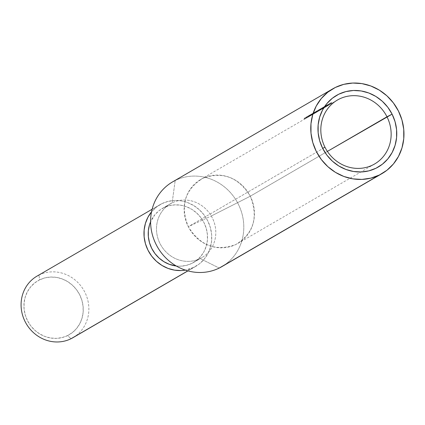 <?xml version="1.0" encoding="UTF-8"?>
<svg xmlns="http://www.w3.org/2000/svg" width="425" height="425" viewBox="0 0 425 425"><rect width="100%" height="100%" fill="white"/><g stroke="black" fill="none" stroke-linecap="round" stroke-linejoin="round"><path stroke-width="0.32" stroke-dasharray="2.12 1.59" d="M212.404 215.448L188.296 226.695C180.041 205.727 184.833 189.635 202.677 178.415C222.482 171.116 238.351 177.044 250.282 196.207L212.404 215.448L250.282 196.207A36.986 34.526 59.8 0 0 200.712 179.467A36.986 34.526 59.8 0 0 188.296 226.695L324.992 147.278L188.296 226.695A36.986 34.526 59.8 0 0 237.867 243.429A36.986 34.526 59.8 0 0 250.282 196.207L327.388 151.406L250.282 196.207C258.533 217.17 253.741 233.261 235.902 244.481C216.091 251.781 200.223 245.852 188.296 226.695L212.404 215.448M72.882 337.732A35.647 33.278 59.8 0 0 84.315 291.194A35.647 33.278 59.8 0 0 38.962 275.071L161.851 203.676A35.647 33.278 -120.2 0 1 207.203 219.799A35.647 33.278 -120.2 0 1 195.771 266.337A35.647 33.278 -120.2 0 1 193.88 267.352A35.647 33.278 -120.2 0 1 185.38 270.109L193.88 267.352L187.845 270.858L199.399 263.872L204.09 259.303L207.777 253.821L210.311 247.637L211.597 240.986L211.592 234.122L210.285 227.317L207.735 220.819L204.037 214.891L199.336 209.753L193.805 205.61L187.664 202.613L181.146 200.876L174.505 200.478L167.987 201.423L161.851 203.676L156.331 207.156L151.534 211.852A35.647 33.278 -120.2 0 1 159.959 204.691A35.647 33.278 -120.2 0 1 161.851 203.676L38.962 275.071L39.583 279.852A31.19 29.118 59.8 0 0 27.455 320.567A31.19 29.118 59.8 0 0 67.607 335.569L70.991 338.746L67.607 335.569L62.236 337.54L56.536 338.369L50.724 338.018L45.018 336.499L39.647 333.88L34.807 330.252L30.69 325.757L27.455 320.567L25.224 314.882L24.087 308.927L24.076 302.924L25.208 297.102L27.423 291.688L30.648 286.891L34.754 282.896L39.583 279.852L44.954 277.881L50.655 277.052L56.467 277.403L62.172 278.922L67.543 281.541L72.383 285.17L76.5 289.664L79.735 294.854L81.967 300.533L83.103 306.494L83.114 312.497L81.983 318.32L79.767 323.728L76.543 328.525L72.436 332.525L67.607 335.569A31.19 29.118 59.8 0 0 79.735 294.854A31.19 29.118 59.8 0 0 39.583 279.852L38.962 275.071A35.647 33.278 59.8 0 0 37.071 276.085M221.818 266.666A49.013 45.762 59.8 0 0 237.538 202.677A49.013 45.762 59.8 0 0 175.18 180.508L335.346 87.454L175.18 180.508L172.141 202.842A31.19 29.118 59.8 0 0 160.012 243.557A31.19 29.118 59.8 0 0 200.159 258.559L219.215 268.063L200.159 258.559A31.19 29.118 -120.2 0 1 160.48 244.449A31.19 29.118 -120.2 0 1 170.478 203.729A31.19 29.118 -120.2 0 1 172.141 202.842L163.853 207.655A31.19 29.118 59.8 0 0 162.196 208.542A31.19 29.118 59.8 0 0 150.593 221.797L154.918 214.694L159.024 210.699L163.853 207.655L169.224 205.684L174.925 204.855L180.737 205.206L186.442 206.725L191.813 209.344L196.653 212.973L200.765 217.467L204.005 222.657L206.237 228.337L207.373 234.297L207.384 240.3L206.252 246.123L204.037 251.536L200.812 256.333L196.706 260.328L191.877 263.373L200.159 258.559L191.877 263.373L186.506 265.343L180.806 266.172L176.274 266.002A31.19 29.118 59.8 0 0 191.877 263.373A31.19 29.118 59.8 0 0 193.534 262.485A31.19 29.118 59.8 0 0 203.538 221.765A31.19 29.118 59.8 0 0 163.853 207.655L172.141 202.842A31.19 29.118 -120.2 0 1 211.82 216.952A31.19 29.118 -120.2 0 1 201.817 257.672A31.19 29.118 -120.2 0 1 200.159 258.559A31.19 29.118 59.8 0 0 212.288 217.844A31.19 29.118 59.8 0 0 172.141 202.842L175.18 180.508A49.013 45.762 59.8 0 0 172.571 181.9M310.643 115.69A36.986 34.526 59.8 0 0 308.678 116.742A36.986 34.526 59.8 0 0 306.733 117.969L306.606 118.044A36.986 34.526 -120.2 0 1 308.55 116.817A36.986 34.526 -120.2 0 1 310.516 115.765L310.245 114.893L310.643 115.69A36.986 34.526 59.8 0 0 306.733 117.969L306.329 117.167A37.878 35.36 -120.2 0 1 310.245 114.893L310.643 115.69M308.678 116.763L311.403 115.212A36.986 34.526 -120.2 0 1 311.902 114.963L312.03 114.883A36.986 34.526 59.8 0 0 310.064 115.94A36.986 34.526 59.8 0 0 308.12 117.162L307.992 117.236A36.986 34.526 -120.2 0 1 309.618 116.2L308.678 116.763M311.243 115.255L311.61 115.047A36.986 34.526 -120.2 0 1 313.06 114.288L313.193 114.208A36.986 34.526 59.8 0 0 312.083 114.782L309.485 116.28L311.514 115.191L311.116 114.394L309.071 115.494L309.474 116.291L308.954 116.588L311.164 115.361L309.607 116.211L309.219 115.403A37.878 35.36 59.8 0 0 307.588 116.434L307.992 117.236A36.986 34.526 -120.2 0 1 309.618 116.2L308.603 116.806L308.205 116.009L308.598 115.77L309.219 115.403L309.618 116.2L308.954 116.588L309.474 116.291L309.071 115.494L308.221 115.983L308.603 116.806L308.959 116.583L308.545 115.797L308.816 115.632L309.209 115.414L309.607 116.211L309.209 115.414L310.765 114.569L311.164 115.361L310.755 114.553L310.08 114.909L310.478 115.706L310.08 114.909L308.545 115.797L308.943 116.599L310.282 115.818L309.878 115.021L310.861 114.463A37.878 35.36 -120.2 0 1 312.062 113.836L312.46 114.633A36.986 34.526 59.8 0 0 311.259 115.26L314.681 113.305A36.986 34.526 -120.2 0 1 315.18 113.055L315.562 112.795A36.986 34.526 -120.2 0 1 317.034 111.887A36.986 34.526 -120.2 0 1 319 110.835L319.132 110.76A36.986 34.526 59.8 0 0 317.167 111.812A36.986 34.526 59.8 0 0 315.318 112.976A36.986 34.526 59.8 0 0 313.347 114.033A36.986 34.526 59.8 0 0 312.497 114.543L312.364 114.623A36.986 34.526 -120.2 0 1 312.874 114.309L312.232 114.681A36.986 34.526 -120.2 0 1 313.793 113.863L313.926 113.783A36.986 34.526 59.8 0 0 312.38 114.596L310.696 115.589L310.298 114.793L311.982 113.799A37.878 35.36 -120.2 0 1 313.522 112.992L313.39 113.066A37.878 35.36 59.8 0 0 311.849 113.879L312.471 113.512A37.878 35.36 59.8 0 0 311.961 113.82L312.364 114.623A36.986 34.526 -120.2 0 1 312.874 114.309L312.471 113.512L312.874 114.309L311.881 114.904L311.483 114.102L311.881 114.904L312.752 114.383L312.354 113.587L311.483 114.102L312.471 113.512L312.885 114.304L312.492 114.527M315.743 112.731A36.986 34.526 59.8 0 0 314.707 113.262L315.074 113.039A36.986 34.526 -120.2 0 1 316.418 112.338L316.545 112.264A36.986 34.526 59.8 0 0 315.09 113.023L313.422 113.99A36.986 34.526 59.8 0 0 312.928 114.293L312.795 114.373A36.986 34.526 -120.2 0 1 313.645 113.858A36.986 34.526 -120.2 0 1 315.61 112.806L315.339 111.934L315.743 112.731A36.986 34.526 59.8 0 0 314.707 113.262L314.303 112.466A37.878 35.36 -120.2 0 1 315.339 111.934L315.743 112.731M313.576 113.9L313.177 113.103L313.57 112.875L313.969 113.672L313.57 112.875L314.303 112.466L314.707 113.262L313.576 113.9L315.074 113.039A36.986 34.526 -120.2 0 1 316.418 112.338L316.545 112.264A36.986 34.526 59.8 0 0 315.09 113.023L313.193 114.134L313.422 113.99L312.795 113.337L314.691 112.227A37.878 35.36 -120.2 0 1 316.147 111.467L316.014 111.541A37.878 35.36 59.8 0 0 314.67 112.243L315.541 111.748A37.878 35.36 -120.2 0 1 316.577 111.217L316.976 112.014A36.986 34.526 59.8 0 0 315.945 112.545L314.659 113.273A36.986 34.526 59.8 0 0 314.16 113.576L314.033 113.65A36.986 34.526 -120.2 0 1 314.882 113.14A36.986 34.526 -120.2 0 1 316.848 112.088L316.577 111.217L316.976 112.014A36.986 34.526 59.8 0 0 315.945 112.545L315.541 111.748L315.945 112.545L314.962 113.093L316.312 112.322A36.986 34.526 -120.2 0 1 317.65 111.621L317.783 111.541A36.986 34.526 59.8 0 0 316.328 112.306L315.207 112.949L314.808 112.152L315.207 112.949L314.766 113.215L314.415 112.386L315.541 111.748A37.878 35.36 -120.2 0 1 316.577 111.217L316.444 111.292A37.878 35.36 59.8 0 0 313.629 112.853L313.762 112.774A37.878 35.36 -120.2 0 1 314.256 112.476L315.929 111.509A37.878 35.36 -120.2 0 1 317.385 110.75L317.252 110.824A37.878 35.36 59.8 0 0 315.908 111.525L314.431 112.375L314.835 113.172L315.987 112.503M314.882 113.14L314.314 113.47M314.42 113.406L314.017 112.609L314.42 113.406L314.75 113.22M314.436 113.401L313.73 113.81M317.034 111.887L315.552 112.752M314.521 113.369L314.118 112.572L314.521 113.369L316.328 112.306L315.929 111.509L316.328 112.306A36.986 34.526 59.8 0 1 317.783 111.541L317.252 110.824L317.65 111.621A36.986 34.526 -120.2 0 0 316.312 112.322L315.908 111.525L316.312 112.322L315.658 112.689L315.254 111.892L315.658 112.689L314.962 113.093M316.349 112.381L320.344 110.059L316.349 112.381M323.494 108.232L319.547 110.521L323.717 108.104L322.102 108.949L321.698 108.147L322.033 107.961L321.566 108.226L321.969 109.023L321.566 108.226L319.605 109.422L320.009 110.224L319.584 109.422L320.838 108.651L322.835 107.552L322.479 107.722L322.878 108.518L323.239 108.348L322.835 107.552L323.239 108.348L321.236 109.448L320.838 108.651L322.835 107.552L321.566 108.226L319.552 109.448L319.866 109.315L320.264 110.112L318.421 111.175L322.591 108.752L318.389 111.106M317.512 111.61L317.332 110.686L315.796 111.647L320.838 108.651L321.236 109.448L319.988 110.224L323.239 108.348L319.951 110.25L322.878 108.518L322.479 107.722L322.044 107.955L323.239 107.355L323.638 108.152L323.324 108.274L323.638 108.152L323.239 107.355L319.17 109.692L321.698 108.147L323.239 107.355L320.705 108.726L321.109 109.522L320.705 108.726L319.17 109.692L319.627 110.479L319.223 109.677L321.698 108.147L322.102 108.949L321.762 109.145M320.886 109.65L323.606 108.173M322.224 108.912L325.98 106.792L322.224 108.912M325.635 106.909L324.084 107.796M326.007 106.765L325.608 105.974M322.012 108.997L326.607 106.388L324.61 107.488L324.206 106.691L325.306 106.08L326.209 105.597L326.607 106.388L326.209 105.597L325.853 105.761L326.251 106.558L326.607 106.388L322.92 108.561L327.085 106.144L323.361 108.263L322.979 107.461L323.324 108.29L325.337 107.063L324.939 106.266L325.337 107.063L326.108 106.617L325.693 105.83L326.294 105.48L323.696 107.052L325.109 106.186L325.513 106.988L324.137 107.86L323.733 107.058L324.137 107.86L324.658 107.483L324.259 106.686L324.658 107.483L326.437 106.447L326.033 105.65L326.437 106.447L328.142 105.538L327.696 104.731L326.033 105.65L326.995 105.087L327.399 105.883L326.995 105.087L327.415 104.848L326.235 105.543L328.413 104.252A37.878 35.36 59.8 0 0 328.02 104.476L325.863 105.777L326.108 106.696L330.469 104.168L326.108 106.702L327.457 105.836L327.053 105.039L327.457 105.836L328.934 105.017L328.536 104.221L328.934 105.017L330.31 104.274L329.912 103.477L330.31 104.274L328.424 105.272A36.986 34.526 -120.2 0 1 328.817 105.049L329.412 104.704A36.986 34.526 59.8 0 0 327.547 105.868L327.42 105.942A36.986 34.526 -120.2 0 1 329.269 104.784A36.986 34.526 -120.2 0 1 331.234 103.727L331.93 103.328A36.986 34.526 59.8 0 0 331.527 103.53L330.963 103.854A36.986 34.526 59.8 0 0 329.402 104.704L329.04 104.911L328.642 104.114L329.04 104.911L328.424 105.272L328.02 104.476L328.424 105.272A36.986 34.526 -120.2 0 1 328.817 105.049L328.413 104.252L328.817 105.049L329.306 104.768L328.902 103.971L329.306 104.768L329.991 104.407L329.587 103.61L328.413 104.252A37.878 35.36 59.8 0 0 328.02 104.476L329.912 103.477L327.415 104.832L327.818 105.644L327.415 104.848L325.863 105.777L327.255 104.954L327.659 105.756L327.415 104.848L326.235 105.543M328.142 105.538L326.331 106.489M326.676 105.262L327.526 104.768L326.963 105.103L327.367 105.899L327.93 105.57A36.986 34.526 59.8 0 0 327.532 105.793L326.974 106.117A36.986 34.526 -120.2 0 1 327.367 105.899L327.93 105.57L327.526 104.773L329.518 103.673L329.917 104.47L327.569 105.767L327.17 104.97L327.569 105.767L326.634 106.346L326.246 105.565L326.65 106.367L327.818 105.644L326.272 106.617L325.869 105.814L327.696 104.731L328.095 105.527M326.692 106.282L326.097 106.627L325.704 105.82L326.607 105.395L327.011 106.192L325.136 107.185M324.259 107.695L324.078 106.765L322.538 107.732L325.072 106.192L327.335 104.938L327.739 105.735L325.513 106.988L325.109 106.186L325.693 105.83L326.097 106.627L327.739 105.735L327.335 104.938L326.873 105.161L327.271 105.958L327.739 105.735L326.581 106.362L326.177 105.565L326.581 106.362M325.933 105.698L327.335 104.938L325.274 106.075L325.672 106.872L325.274 106.075L324.387 106.601L326.209 105.597L322.957 107.461L324.206 106.691L324.61 107.488L324.201 107.732L325.89 106.84L324.796 107.403L324.392 106.606L325.311 106.053L325.715 106.85L324.44 107.647L324.052 106.824L324.392 106.606L324.796 107.403L322.883 108.492M323.377 108.21L322.548 108.71L322.145 107.913L323.064 107.36L323.467 108.157L322.192 108.954L320.11 110.102L319.712 109.305L321.714 108.205L322.113 109.002L318.862 110.877L319.983 110.176L319.584 109.379L318.043 110.346L322.145 107.913L322.548 108.71L322.262 108.917L321.805 108.131L322.086 107.945M317.81 111.493A36.986 34.526 -120.2 0 1 319.281 110.585A36.986 34.526 -120.2 0 1 321.247 109.528L321.38 109.453A36.986 34.526 59.8 0 0 319.414 110.505A36.986 34.526 59.8 0 0 317.565 111.669L317.294 111.823L317.81 111.493L317.183 110.819L317.81 111.493A36.986 34.526 -120.2 0 1 321.247 109.528L320.848 108.736A37.878 35.36 59.8 0 0 317.411 110.691L317.81 111.493M309.968 116.014L310.128 115.908A36.986 34.526 59.8 0 0 309.644 116.2L309.517 116.275A36.986 34.526 -120.2 0 1 310.367 115.765A36.986 34.526 -120.2 0 1 312.332 114.713L312.062 113.836L312.46 114.633A36.986 34.526 59.8 0 0 311.259 115.26L310.861 114.463L311.259 115.26L310.282 115.818L311.61 115.047L311.212 114.251L309.878 115.021L310.861 114.463A37.878 35.36 -120.2 0 1 312.062 113.836L311.929 113.916A37.878 35.36 59.8 0 0 309.113 115.478L309.246 115.398A37.878 35.36 -120.2 0 1 309.724 115.106L310.574 114.612L310.255 114.808L310.654 115.605L310.973 115.414L310.574 114.612L310.973 115.414L309.968 116.014L309.485 115.255L310.207 114.824M314.792 113.284L314.282 112.508L314.792 113.284L314.394 112.487L312.354 113.587L312.752 114.383L314.681 113.305A36.986 34.526 -120.2 0 1 315.18 113.055L314.643 112.328L314.914 112.173L315.318 112.976L314.914 112.173A37.878 35.36 -120.2 0 1 318.734 109.963L319.132 110.76L318.601 110.038A37.878 35.36 59.8 0 0 315.159 111.998L315.562 112.795A36.986 34.526 -120.2 0 1 319 110.835L319.132 110.76A36.986 34.526 59.8 0 0 315.318 112.976A36.986 34.526 59.8 0 0 312.497 114.543L312.093 113.746L314.043 112.662L314.447 113.459L312.232 114.681A36.986 34.526 -120.2 0 1 313.793 113.863L313.926 113.783A36.986 34.526 59.8 0 0 312.38 114.596L311.908 114.867M312.444 114.553L311.822 113.895L312.093 113.73L312.364 114.623L312.093 113.746L311.498 114.081L311.881 114.904M312.38 114.596L311.982 113.799L312.38 114.596L310.951 115.43L310.611 114.596L311.679 113.99A37.878 35.36 -120.2 0 1 312.795 113.417L312.662 113.491A37.878 35.36 59.8 0 0 311.212 114.251L311.61 115.047A36.986 34.526 -120.2 0 1 313.06 114.288L312.662 113.491L313.193 114.208A36.986 34.526 59.8 0 0 312.083 114.782L311.679 113.99L312.083 114.782L311.196 115.281M310.223 114.83L310.622 115.632L310.282 115.818L309.878 115.021L309.618 115.17A37.878 35.36 -120.2 0 1 311.631 114.091L311.498 114.166A37.878 35.36 59.8 0 0 311.004 114.415L311.514 115.191L311.116 114.394L309.219 115.403A37.878 35.36 59.8 0 0 307.588 116.434L307.716 116.36A37.878 35.36 -120.2 0 1 311.631 114.091L311.902 114.963L311.498 114.166A37.878 35.36 59.8 0 0 311.004 114.415L311.403 115.212A36.986 34.526 -120.2 0 1 311.902 114.963L312.03 114.883A36.986 34.526 59.8 0 0 308.12 117.162L307.716 116.36A37.878 35.36 -120.2 0 1 309.618 115.164L308.205 116.009M307.966 117.167L308.917 116.615L307.966 117.167L307.562 116.37L309.002 115.589L309.4 116.386L306.754 117.879L309.878 116.137L307.966 117.167L308.917 116.615L308.518 115.818L307.562 116.37L307.966 117.167M309.474 116.333L309.087 115.536L308.794 115.674L309.373 115.409L306.351 117.077L308.518 115.818L308.917 116.615L307.833 117.236L307.429 116.439L307.833 117.236L306.861 117.821L306.457 117.018L306.754 117.879L306.553 116.949L306.956 117.746L307.764 117.279L307.365 116.482L307.764 117.279L309.772 116.2L309.373 115.409L309.772 116.2L309.474 116.317L309.071 115.52L306.802 116.811L307.206 117.608L308.444 116.88L308.04 116.083L306.351 117.077L309.002 115.589L309.193 116.471L308.794 115.674L309.071 115.52L309.4 116.386L308.794 115.674M306.908 116.748L308.04 116.083L306.712 116.859L307.121 117.656L308.444 116.88L307.19 117.613L306.786 116.811L307.206 117.608L306.786 116.811L307.233 116.556L307.631 117.353L307.233 116.556L308.04 116.083L308.444 116.88L307.302 117.55M308.38 116.918L308.104 117.077M308.417 116.987A36.986 34.526 59.8 0 0 306.521 117.996L307.105 117.661A36.986 34.526 59.8 0 0 307.031 117.698A36.986 34.526 59.8 0 0 306.712 117.89L306.133 118.224A36.986 34.526 59.8 0 0 304.98 118.947L305.559 118.612A36.986 34.526 59.8 0 0 305.182 118.862L304.47 119.276A36.986 34.526 -120.2 0 1 306.319 118.113A36.986 34.526 -120.2 0 1 308.284 117.061L308.013 116.19L308.417 116.987A36.986 34.526 59.8 0 0 306.521 117.996L306.122 117.199A37.878 35.36 -120.2 0 1 308.013 116.19L308.417 116.987M175.18 180.508A49.013 45.762 -120.2 0 1 236.762 201.296A49.013 45.762 -120.2 0 1 224.32 265.094M38.962 275.071A35.647 33.278 -120.2 0 1 83.752 290.19A35.647 33.278 -120.2 0 1 74.704 336.589M331.93 103.328L331.527 102.531L330.836 102.935L331.234 103.727L331.93 103.328A36.986 34.526 59.8 0 0 331.527 103.53L331.123 102.733A37.878 35.36 -120.2 0 1 331.527 102.531L331.93 103.328M330.963 103.854L330.56 103.057L331.123 102.733L331.527 103.53L330.963 103.854A36.986 34.526 59.8 0 0 327.547 105.868L327.144 105.065A37.878 35.36 -120.2 0 1 330.56 103.057L330.963 103.854M327.42 105.942L327.144 105.065L327.42 105.942A36.986 34.526 -120.2 0 1 331.234 103.727L330.836 102.935A37.878 35.36 59.8 0 0 327.016 105.14L327.42 105.942M327.016 105.14L327.144 105.065A37.878 35.36 -120.2 0 1 328.955 103.934A37.878 35.36 -120.2 0 1 330.56 103.057L331.123 102.733A37.878 35.36 -120.2 0 1 331.527 102.531L330.836 102.935A37.878 35.36 59.8 0 0 328.822 104.008A37.878 35.36 59.8 0 0 327.016 105.14M325.863 105.777L326.267 106.574M327.532 105.793L327.133 104.996A37.878 35.36 -120.2 0 1 327.526 104.773L327.93 105.57A36.986 34.526 59.8 0 0 327.532 105.793L326.974 106.117L326.57 105.32L327.133 104.996L327.532 105.793M327.367 105.899L326.963 105.103A37.878 35.36 59.8 0 0 326.57 105.32L326.974 106.117A36.986 34.526 -120.2 0 1 327.367 105.899M326.57 105.32L327.133 104.996A37.878 35.36 -120.2 0 1 327.526 104.773L326.963 105.103A37.878 35.36 59.8 0 0 326.57 105.32M326.48 106.415L326.023 106.67L325.853 105.761L322.957 107.461L325.072 106.192L325.47 106.988L325.072 106.192L326.607 105.395L323.43 107.148L322.538 107.732L323 108.518L322.596 107.716L325.343 106.043L324.966 106.271L325.369 107.073L325.736 106.84L325.311 106.053L325.678 105.841M324.137 107.86L325.369 107.073L324.966 106.271L324.339 106.638M324.445 107.583L323.845 107.934L323.43 107.148L324.429 106.611M324.907 106.308L324.105 106.808L324.509 107.61L325.449 106.999M326.076 106.638L327.271 105.958L326.873 105.161L325.704 105.82L326.108 106.617M324.796 106.356L324.525 106.521M324.036 106.845L324.434 107.647M324.105 106.808L324.764 107.498L324.509 107.61M327.335 104.938L326.873 105.161M327.271 105.958L327.739 105.735M324.61 107.488L324.201 107.732L323.786 106.957L323.228 107.259L323.425 108.178L323.021 107.382L322.012 107.987L322.41 108.789L322.012 107.987L321.449 108.359L321.89 109.167L321.486 108.359L322.862 107.493L323.266 108.295L326.697 106.319M325.47 106.988L324.084 107.833M327.011 106.192L326.607 105.395L324.663 106.436L324.078 106.765L324.477 107.562M326.299 105.517L326.607 105.395M324.387 106.595L325.072 106.192M324.445 106.563L325.088 106.245L325.486 107.042L325.088 106.245L324.626 106.468L323.919 106.861L324.333 107.668L323.93 106.872L323.685 107.004L324.206 106.691M322.92 107.493L323.324 108.29M324.939 106.266L324.673 106.42L324.939 106.266M326.209 105.597L325.853 105.761M326.251 106.558L326.607 106.388M325.89 106.84L325.444 106.037L325.89 106.84L325.492 106.048L321.449 108.359L324.748 106.393L323.786 106.957L324.19 107.748M325.152 107.19L324.748 106.393L325.152 107.19M323.829 107.945L325.024 107.265L324.626 106.468L325.024 107.265L325.486 107.042L323.266 108.295L322.862 107.493L323.919 106.861L323.457 107.127L323.845 107.934L323.457 107.127L324.748 106.393L325.444 106.037L325.848 106.834M322.192 107.881L322.655 107.599L321.789 108.152L322.113 108.008L322.511 108.805L323.489 108.147L323.085 107.35L322.718 107.578L323.122 108.375L322.718 107.578L321.858 108.115L322.262 108.917L323.51 108.131L323.202 108.306L322.825 107.493L324.36 106.702L320.291 109.039L322.825 107.493L323.223 108.295L320.748 109.825L320.344 109.023L320.694 109.841L322.23 108.869L321.831 108.072L322.23 108.869M324.233 107.722L323.776 107.971L323.43 107.148M325.024 107.265L325.486 107.042M321.858 108.115L319.584 109.379L319.983 110.176L322.262 108.917M323.064 107.36L323.691 106.994M325.088 106.245L324.626 106.468M323.861 107.923L324.317 107.658M320.291 109.039L324.408 106.659L320.344 109.023M324.764 107.498L324.36 106.702M322.362 108.795L321.959 107.998L323.962 106.898L324.36 107.695L321.109 109.57L324.36 107.695L323.962 106.898L323.606 107.068L324.004 107.865L324.36 107.695L321.109 109.57L320.732 108.768L321.13 109.57L323.09 108.37L322.692 107.573L323.09 108.37L324.004 107.865L323.606 107.068L322.692 107.573L320.705 108.768L321.959 107.998L322.362 108.795L321.215 109.464M322.495 107.695L322.825 107.493M321.831 108.072L321.497 108.269M321.449 108.301L321.959 107.998M322.692 107.573L322.426 107.727M323.962 106.898L323.606 107.068M324.004 107.865L324.36 107.695M322.83 108.524L322.336 108.811M322.102 108.949L321.109 109.522M322.931 107.477L323.239 107.355M321.358 108.348L321.698 108.147M320.322 108.954L320.838 108.651M321.566 108.226L321.3 108.38M322.835 107.552L322.479 107.722M321.236 109.448L320.089 110.112M322.878 108.518L323.239 108.348M321.704 109.177L321.969 109.023M320.976 109.597L320.572 108.8L320.976 109.597L318.931 110.867L318.5 111.132L318.097 110.33L318.447 111.143L319.983 110.176M319.584 109.379L322.192 107.961L318.479 110.075L318.883 110.877L318.458 110.075L319.712 109.305L320.11 110.102L318.883 110.877L322.113 109.002L321.714 108.205L321.353 108.375L321.757 109.172L322.113 109.002L320.641 109.799M322.511 108.805L322.113 108.008M319.77 110.325L321.757 109.172L321.353 108.375L320.445 108.88L320.843 109.677L320.445 108.88L319.361 109.528M320.237 109.002L320.572 108.8M319.196 109.608L319.712 109.305M320.445 108.88L320.179 109.034M321.714 108.205L321.353 108.375M320.11 110.102L319.701 110.341M321.757 109.172L322.113 109.002M321.38 109.453L320.848 108.736L321.38 109.453A36.986 34.526 59.8 0 0 317.565 111.669L317.162 110.867A37.878 35.36 -120.2 0 1 320.981 108.657L321.38 109.453M317.294 111.823L316.891 111.021L317.162 110.867L317.565 111.669L317.294 111.823L317.587 111.621L317.183 110.819L316.891 111.021L317.294 111.823M316.891 111.021L317.162 110.867A37.878 35.36 -120.2 0 1 318.968 109.735A37.878 35.36 -120.2 0 1 320.981 108.657L320.848 108.736A37.878 35.36 59.8 0 0 318.835 109.809A37.878 35.36 59.8 0 0 317.411 110.691L316.891 111.021M318.729 110.904L318.325 110.107L318.729 110.904L316.253 112.439L315.849 111.637L316.2 112.45L319.956 110.234M320.264 110.112L319.866 109.315L315.796 111.647L318.66 109.916L317.332 110.686L317.735 111.483M317.863 111.408L317.464 110.612L319.467 109.512L319.866 110.309L316.614 112.184L319.866 110.309L319.467 109.512L319.106 109.677L319.51 110.473L319.866 110.309L316.614 112.184L316.232 111.382L316.582 112.211L318.596 110.983L318.192 110.187L318.596 110.983L319.51 110.473L319.106 109.677L316.211 111.382L317.464 110.612L317.863 111.408L317.454 111.647M319.467 109.512L316.232 111.382L319.106 109.677M319.951 110.25L319.547 109.448L319.866 109.315M317.99 110.309L318.325 110.107M316.949 110.914L317.464 110.612M319.515 109.48L319.866 110.309M319.51 110.473L319.919 110.277M318.33 111.137L318.596 110.983M315.339 112.928L314.936 112.126L314.643 112.328L315.047 113.13L315.339 112.928M314.643 112.328L314.914 112.173A37.878 35.36 -120.2 0 1 316.721 111.042A37.878 35.36 -120.2 0 1 318.734 109.963L318.601 110.038A37.878 35.36 59.8 0 0 316.588 111.116A37.878 35.36 59.8 0 0 315.159 111.998L314.643 112.328M314.118 112.572L314.426 113.422L314.256 112.476L314.659 113.273A36.986 34.526 59.8 0 0 314.16 113.576L313.762 112.774L314.033 113.65A36.986 34.526 -120.2 0 1 316.848 112.088L316.444 111.292A37.878 35.36 59.8 0 0 314.431 112.37A37.878 35.36 59.8 0 0 313.629 112.853L313.762 112.774A37.878 35.36 -120.2 0 1 314.256 112.476L315.929 111.509A37.878 35.36 -120.2 0 1 317.385 110.75L317.252 110.824A37.878 35.36 59.8 0 0 315.908 111.525L314.303 112.466A37.878 35.36 -120.2 0 1 315.339 111.934L315.212 112.009A37.878 35.36 59.8 0 0 312.391 113.571L312.524 113.496A37.878 35.36 -120.2 0 1 313.023 113.193L313.422 113.99A36.986 34.526 59.8 0 0 312.928 114.293L312.391 113.571L312.795 114.373A36.986 34.526 -120.2 0 1 315.61 112.806L315.212 112.009A37.878 35.36 59.8 0 0 313.198 113.087A37.878 35.36 59.8 0 0 312.391 113.571L312.524 113.496A37.878 35.36 -120.2 0 1 313.023 113.193L313.283 114.086L312.88 113.289L314.691 112.227L315.09 113.023L314.691 112.227A37.878 35.36 -120.2 0 1 316.147 111.467L316.418 112.338L316.014 111.541A37.878 35.36 59.8 0 0 314.67 112.243L315.074 113.039L314.67 112.243L313.416 112.96M315.148 111.956L315.414 111.802M313.321 113.023L313.597 113.895M313.283 114.086L312.784 113.342M313.91 112.673L314.176 112.519M311.849 113.879L311.982 113.799A37.878 35.36 -120.2 0 1 313.522 112.992L313.793 113.863L313.39 113.066A37.878 35.36 59.8 0 0 311.849 113.879L312.248 114.676L311.849 113.879L310.611 114.596L311.015 115.393L313.762 113.799L313.358 113.002L313.762 113.799L314.436 113.443L314.033 112.646L312.896 113.262A37.878 35.36 -120.2 0 1 314.909 112.184L315.313 112.981L314.776 112.258A37.878 35.36 59.8 0 0 314.282 112.508L312.072 113.741A37.878 35.36 -120.2 0 1 314.909 112.184L314.776 112.258A37.878 35.36 59.8 0 0 314.282 112.508L314.681 113.305M311.971 113.799L312.487 113.507A37.878 35.36 59.8 0 0 311.961 113.82L312.093 113.746A37.878 35.36 -120.2 0 1 312.896 113.262L311.822 113.895L312.221 114.692L314.447 113.459L312.885 114.304L312.487 113.507L314.033 112.646L312.141 113.703M312.704 113.374L312.439 113.528M312.842 114.325L313.294 114.059M311.413 115.159L310.654 115.605M310.128 115.908L309.724 115.106L310.128 115.908A36.986 34.526 59.8 0 0 309.644 116.2L309.246 115.398L309.517 116.275A36.986 34.526 -120.2 0 1 312.332 114.713L311.929 113.916A37.878 35.36 59.8 0 0 309.921 114.994A37.878 35.36 59.8 0 0 309.113 115.478L309.246 115.398A37.878 35.36 -120.2 0 1 309.724 115.106L309.883 116.057L309.129 116.482M309.825 115.053L310.223 115.85M310.356 114.755L311.679 113.99A37.878 35.36 -120.2 0 1 312.795 113.417L312.662 113.491A37.878 35.36 59.8 0 0 311.212 114.251L309.878 115.021M310.627 114.591L311.015 114.362M310.696 115.584L309.883 116.057L309.565 115.218M308.863 115.605L310.293 114.793M309.427 115.281L309.161 115.435M309.565 116.232L310.016 115.967M306.606 118.044L306.329 117.167L306.606 118.044A36.986 34.526 -120.2 0 1 310.516 115.765L310.112 114.973A37.878 35.36 59.8 0 0 306.202 117.242L306.606 118.044M306.202 117.242L306.329 117.167A37.878 35.36 -120.2 0 1 308.231 115.972A37.878 35.36 -120.2 0 1 310.245 114.893L310.112 114.973A37.878 35.36 59.8 0 0 308.098 116.046A37.878 35.36 59.8 0 0 306.202 117.242M306.861 117.821L306.457 117.018M309.772 116.2L309.474 116.317M307.7 116.28L307.976 116.121M309.071 115.52L309.373 115.409M307.105 117.661L306.701 116.859L306.122 117.199L306.521 117.996L307.105 117.661A36.986 34.526 59.8 0 0 306.712 117.89L306.313 117.088A37.878 35.36 -120.2 0 1 306.701 116.859L307.105 117.661M306.133 118.224L305.729 117.427L306.313 117.088L306.712 117.89L306.133 118.224A36.986 34.526 59.8 0 0 304.98 118.947L304.576 118.145A37.878 35.36 -120.2 0 1 305.729 117.427L306.133 118.224M305.559 118.612L305.155 117.81L304.576 118.145L304.98 118.947L305.559 118.612A36.986 34.526 59.8 0 0 305.182 118.862L304.778 118.06A37.878 35.36 -120.2 0 1 305.155 117.81L305.559 118.612M304.47 119.276L304.066 118.474L304.778 118.06L305.182 118.862L304.47 119.276A36.986 34.526 -120.2 0 1 308.284 117.061L307.886 116.264A37.878 35.36 59.8 0 0 304.066 118.474L304.47 119.276M304.066 118.474L304.778 118.06A37.878 35.36 -120.2 0 1 305.155 117.81L304.576 118.145A37.878 35.36 -120.2 0 1 305.729 117.427L306.313 117.088A37.878 35.36 -120.2 0 1 306.584 116.928A37.878 35.36 -120.2 0 1 306.701 116.859L306.122 117.199A37.878 35.36 -120.2 0 1 308.013 116.19L307.886 116.264A37.878 35.36 59.8 0 0 305.873 117.343A37.878 35.36 59.8 0 0 304.066 118.474M159.959 204.691L152.134 209.238M170.478 203.729L162.196 208.542M337.408 100.056L329.402 104.704M200.712 179.467L306.319 118.113M308.678 116.742L308.98 116.567M308.55 116.817L308.263 116.987M310.064 115.94L310.367 115.765M313.645 113.858L313.347 114.033M317.167 111.812L317.709 111.499M318.702 110.92L319.281 110.585M324.163 107.748L324.456 107.578M326.411 106.441L327.436 105.846M329.269 104.784L327.563 105.772M319.956 110.192L319.414 110.505M312.258 114.665L311.95 114.846M311.817 114.92L310.537 115.664M374.563 164.013L237.867 243.429M201.817 257.672L193.534 262.485M195.771 266.337L187.946 270.884M330.071 103.376L330.469 104.168M329.651 103.588L330.05 104.385M326.118 105.628L326.517 106.431M323.638 107.1L323.919 107.658M327.856 104.667L328.254 105.458M325.369 106.016L325.773 106.818M325.624 105.868L326.023 106.67M327.425 104.885L327.824 105.682M325.938 105.687L325.322 106.043M326.687 105.342L327.091 106.138M322.511 107.759L322.915 108.561M326.262 105.559L326.66 106.356M324.583 107.504L325.316 107.079M321.39 108.407L321.794 109.209M321.783 108.152L322.187 108.954L321.767 108.173M323.122 107.323L323.526 108.125M323.372 107.174L323.776 107.971M325.178 106.192L325.577 106.988M324.44 106.648L324.843 107.445M320.264 109.066L320.668 109.868M324.015 106.866L324.413 107.663M320.673 108.795L321.077 109.597M323.319 107.302L323.717 108.099M319.138 109.719L319.542 110.521M322.888 107.52L323.292 108.317M322.192 107.955L322.591 108.752M318.017 110.373L318.415 111.175M318.426 110.102L318.83 110.904M319.945 109.262L320.344 110.059M315.764 111.674L316.168 112.482M316.179 111.408L316.577 112.211M317.842 111.419L318.569 110.994M314.362 112.412L314.766 113.215M313.129 113.135L313.528 113.932M314.505 112.418L314.904 113.215M311.737 113.942L312.136 114.739M314.128 112.609L314.527 113.406M313.161 114.139L312.407 114.58M310.553 114.628L310.951 115.43M308.093 116.067L308.492 116.864M311.228 114.32L311.626 115.117M308.46 115.844L308.858 116.647M310.85 114.511L311.249 115.308M309.485 115.329L309.889 116.126M308.136 117.056L307.402 117.486M305.873 117.343L306.584 116.928"/><path stroke-width="0.64" d="M386.978 116.79A36.986 34.526 59.8 0 0 339.373 99.004A36.986 34.526 59.8 0 0 324.992 147.278L322.639 148.314A41.443 38.686 -120.2 0 1 338.752 94.217A41.443 38.686 -120.2 0 1 392.094 114.15L327.388 151.406L386.978 116.79A36.986 34.526 -120.2 0 1 374.563 164.013A36.986 34.526 -120.2 0 1 324.992 147.278A36.986 34.526 -120.2 0 1 337.408 100.056A36.986 34.526 -120.2 0 1 386.978 116.79L392.094 114.15L387.791 107.259L382.325 101.288L375.897 96.464L368.757 92.979L361.181 90.966L353.457 90.498L345.881 91.598L338.752 94.217L332.334 98.265L326.878 103.573L322.596 109.948L319.648 117.141L318.15 124.87L318.16 132.85L319.674 140.765L322.639 148.314L326.937 155.205L332.408 161.176L338.837 166L345.971 169.479L353.552 171.498L361.277 171.96L368.847 170.866L375.982 168.242L382.399 164.199L387.855 158.892L392.137 152.517L395.085 145.323L396.583 137.594L396.573 129.614L395.059 121.699L392.094 114.15A41.443 38.686 -120.2 0 1 375.982 168.242A41.443 38.686 -120.2 0 1 322.639 148.314L324.992 147.278A36.986 34.526 59.8 0 0 372.598 165.065A36.986 34.526 59.8 0 0 386.978 116.79M152.134 209.238L37.071 276.085A35.647 33.278 59.8 0 0 25.638 322.623A35.647 33.278 59.8 0 0 70.991 338.746A35.647 33.278 -120.2 0 1 25.102 321.603A35.647 33.278 -120.2 0 1 38.962 275.071M151.64 211.724L147.953 217.207L145.419 223.391L144.133 230.042L144.139 236.906L145.446 243.716L147.996 250.208L151.693 256.137L156.395 261.274L161.925 265.418L168.066 268.419L174.585 270.151L181.225 270.55L185.38 270.109A35.647 33.278 -120.2 0 1 149.09 252.232A35.647 33.278 -120.2 0 1 151.534 211.852M74.704 336.589A35.647 33.278 -120.2 0 1 70.991 338.746L187.845 270.858L70.991 338.746A35.647 33.278 59.8 0 0 72.882 337.732L187.946 270.884M332.743 88.852A49.013 45.762 -120.2 0 1 335.346 87.454A49.013 45.762 -120.2 0 1 397.71 109.623A49.013 45.762 -120.2 0 1 381.99 173.613A49.013 45.762 -120.2 0 1 379.382 175.01L219.215 268.063L379.382 175.01A49.013 45.762 -120.2 0 1 317.023 152.841A49.013 45.762 -120.2 0 1 332.743 88.852L172.571 181.9A49.013 45.762 59.8 0 0 156.852 245.889A49.013 45.762 59.8 0 0 219.215 268.063A49.013 45.762 -120.2 0 1 156.124 244.487A49.013 45.762 -120.2 0 1 175.18 180.508M150.593 221.797A31.19 29.118 59.8 0 0 176.274 266.002L169.288 264.302L163.917 261.683L159.077 258.055L154.96 253.56L151.725 248.37L149.494 242.691L148.357 236.73L148.346 230.727L149.472 224.905L150.593 221.797M224.32 265.094A49.013 45.762 -120.2 0 1 219.215 268.063A49.013 45.762 59.8 0 0 221.818 266.666L381.99 173.613M379.382 175.01L370.945 178.107L361.988 179.408L352.851 178.856L343.889 176.476L335.447 172.353L327.845 166.653L321.374 159.587L316.29 151.438L312.784 142.508L310.994 133.147L310.983 123.707L312.752 114.564L316.237 106.059L321.305 98.52L327.76 92.236L335.346 87.454L343.783 84.352L352.745 83.056L361.877 83.608L370.839 85.988L379.286 90.111L386.888 95.811L393.353 102.877L398.438 111.026L401.944 119.956L403.739 129.317L403.75 138.752L401.981 147.9L398.491 156.405L393.428 163.944L386.973 170.228L379.382 175.01M324.695 106.452L325.109 106.186M324.966 106.271L324.429 106.611M324.796 106.356L324.525 106.521M324.732 106.388L325.072 106.192M324.939 106.266L324.673 106.42"/></g></svg>
